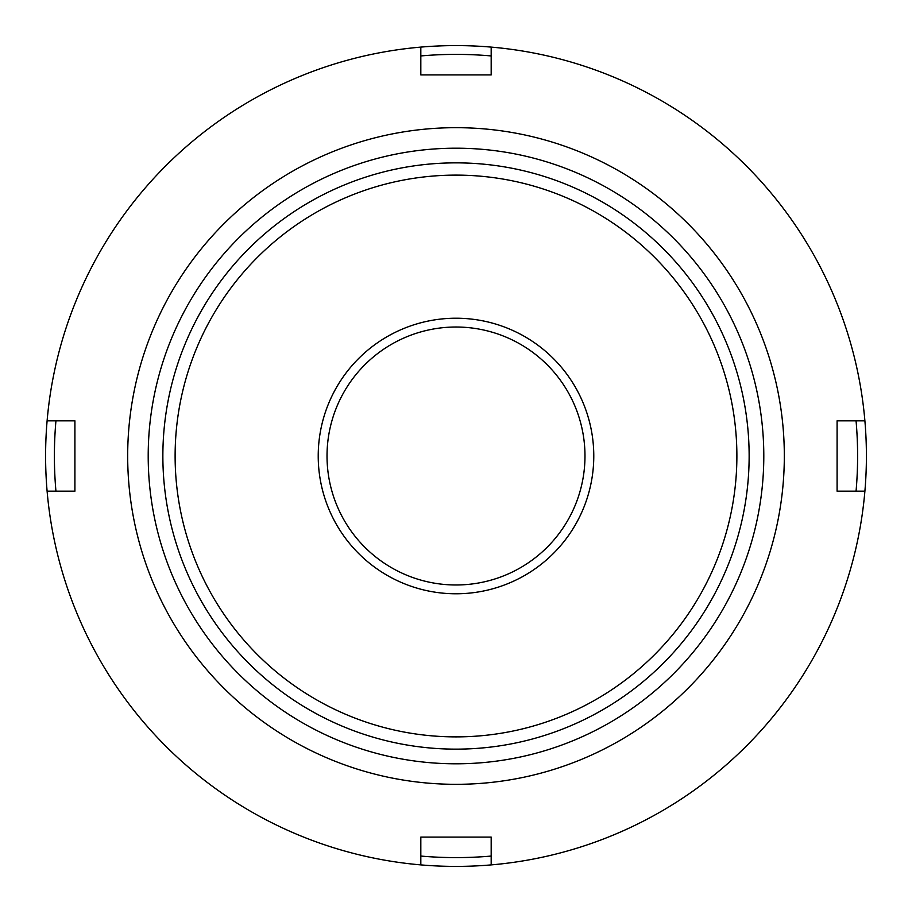 <?xml version="1.0" encoding="UTF-8"?>
<svg xmlns="http://www.w3.org/2000/svg" width="912" height="912" viewBox="0 0 912 912"><rect width="100%" height="100%" fill="white"/><g stroke="black" fill="none" stroke-linecap="round" stroke-linejoin="round"><path stroke-width="1.37" d="M784.32 456A328.32 328.32 0 0 1 456 784.32A328.32 328.32 0 0 1 127.68 456A328.32 328.32 0 0 1 456 127.68A328.32 328.32 0 0 1 784.32 456M74.909 456L74.909 491.18L47.105 491.18A410.4 410.4 0 0 1 47.105 420.82L74.909 420.82L74.909 456M420.82 864.895L420.82 837.091L491.18 837.091L491.18 864.895A410.4 410.4 0 0 1 47.105 491.18M47.105 420.82A410.4 410.4 0 0 1 491.18 47.105A410.4 410.4 0 0 1 864.895 491.18A410.4 410.4 0 0 1 491.18 864.895M864.895 491.18L837.091 491.18L837.091 420.82L864.895 420.82M148.2 456A307.8 307.8 0 0 1 456 148.2A307.8 307.8 0 0 1 763.8 456A307.8 307.8 0 0 1 456 763.8A307.8 307.8 0 0 1 148.2 456M491.18 47.105L491.18 74.909L420.82 74.909L420.82 47.105M837.091 420.82L856.06 420.82A401.611 401.611 0 0 1 856.06 491.18L837.091 491.18M491.18 856.06A401.611 401.611 0 0 1 420.82 856.06L420.82 837.091L491.18 837.091L491.18 856.06M74.909 491.18L55.94 491.18A401.611 401.611 0 0 1 55.94 420.82L74.909 420.82M420.82 55.94A401.611 401.611 0 0 1 491.18 55.94L491.18 74.909L420.82 74.909L420.82 55.94M327.02 456A128.98 128.98 0 0 1 456 327.02A128.98 128.98 0 0 1 584.98 456A128.98 128.98 0 0 1 456 584.98A128.98 128.98 0 0 1 327.02 456M318.22 456A137.78 137.78 0 0 1 456 318.22A137.78 137.78 0 0 1 593.78 456A137.78 137.78 0 0 1 456 593.78A137.78 137.78 0 0 1 318.22 456M749.14 456A293.14 293.14 0 0 1 456 749.14A293.14 293.14 0 0 1 162.86 456A293.14 293.14 0 0 1 456 162.86A293.14 293.14 0 0 1 749.14 456M736.885 456A280.885 280.885 0 0 1 456 736.885A280.885 280.885 0 0 1 175.115 456A280.885 280.885 0 0 1 456 175.115A280.885 280.885 0 0 1 736.885 456"/></g></svg>
